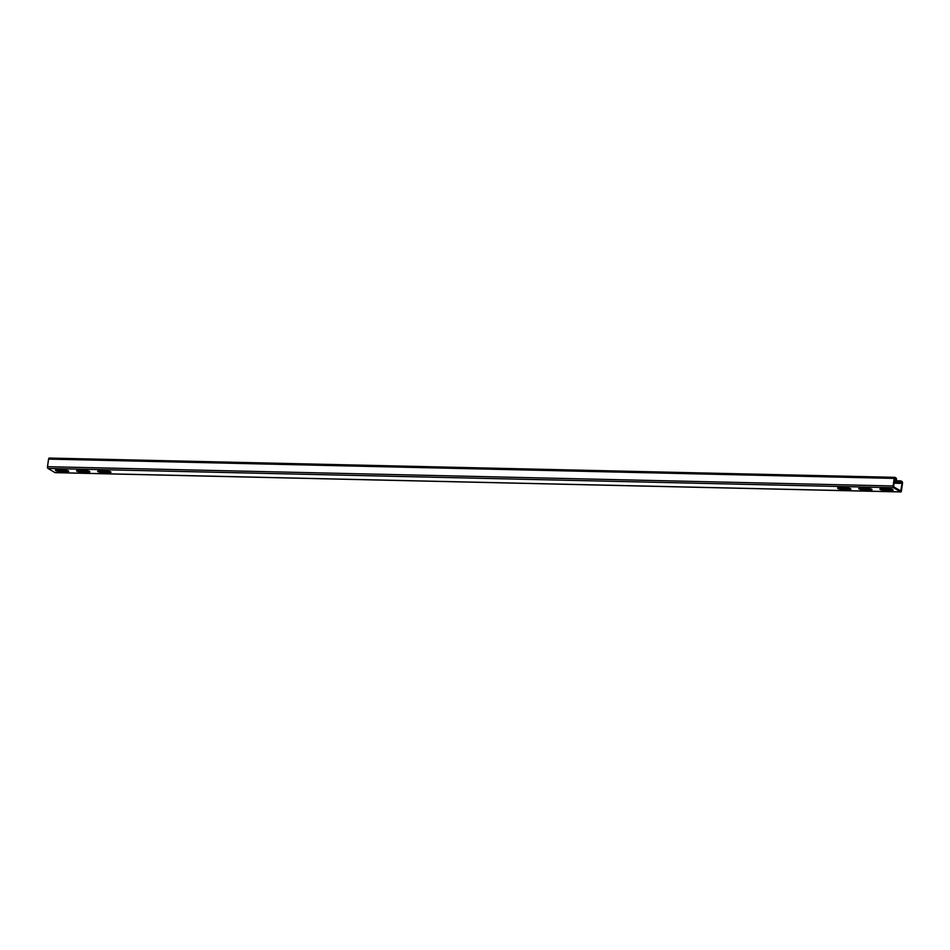 <?xml version="1.0" encoding="UTF-8"?>
<svg xmlns="http://www.w3.org/2000/svg" width="950" height="950" viewBox="0 0 950 950"><rect width="100%" height="100%" fill="white"/><g stroke="black" fill="none" stroke-linecap="round" stroke-linejoin="round"><path stroke-width="1.43" d="M894.484 479.465L896.064 479.501L894.603 478.634L893.689 486.792L900.742 490.984L902.084 483.063L900.849 481.852L900.054 483.111L900.22 481.959A1.425 0.653 91.3 0 1 900.873 480.902L896.325 480.795L900.707 480.949M894.294 480.843L896.313 480.89L896.479 479.75A1.425 0.653 91.3 0 0 896.04 478.004L895.007 477.387A1.425 0.653 91.3 0 0 894.841 477.339A1.425 0.653 91.3 0 0 894.188 478.396L893.119 485.973A1.425 0.653 91.3 0 0 893.558 487.718L900.624 491.898A1.425 0.653 91.3 0 0 900.778 491.946A1.425 0.653 91.3 0 0 901.431 490.889L902.5 483.312A1.425 0.653 91.3 0 0 902.072 481.567L901.028 480.949A1.425 0.653 91.3 0 0 900.873 480.902M896.313 480.89L896.064 479.501M893.962 483.206L900.469 483.348M55.314 472.625A1.425 0.653 -88.7 0 1 55.159 472.661A1.425 0.653 -88.7 0 1 54.993 472.613L47.928 468.433A1.425 0.653 -88.7 0 1 47.5 466.688L48.569 459.111A1.425 0.653 -88.7 0 1 49.222 458.054A1.425 0.653 -88.7 0 1 49.376 458.102L894.686 477.375M894.33 480.617L895.898 480.652M109.262 472.613L102.066 472.447A3.087 0.689 8 0 1 97.66 471.224A3.087 0.689 8 0 1 99.37 470.844L106.554 471.01A3.087 0.689 8 0 1 110.972 472.245A3.087 0.689 8 0 1 109.262 472.613L109.393 471.699A3.087 0.689 -172 0 0 110.224 471.675M870.319 489.963L863.134 489.796A3.087 0.689 8 0 1 858.717 488.573A3.087 0.689 8 0 1 860.427 488.205L867.623 488.371A3.087 0.689 8 0 1 872.029 489.594A3.087 0.689 8 0 1 870.319 489.963L870.449 489.048A3.087 0.689 -172 0 0 871.281 489.024M57.083 469.882L64.279 470.048A3.087 0.689 8 0 1 68.685 471.283A3.087 0.689 8 0 1 66.975 471.651L59.791 471.485A3.087 0.689 8 0 1 55.373 470.25A3.087 0.689 8 0 1 57.083 469.882M891.456 490.449L884.272 490.283A3.087 0.689 8 0 1 879.866 489.048A3.087 0.689 8 0 1 881.576 488.68L888.761 488.846A3.087 0.689 8 0 1 893.166 490.081A3.087 0.689 8 0 1 891.456 490.449L891.587 489.535A3.087 0.689 -172 0 0 892.418 489.499M839.289 487.718L846.474 487.884A3.087 0.689 8 0 1 850.891 489.119A3.087 0.689 8 0 1 849.181 489.488L841.997 489.321A3.087 0.689 8 0 1 837.579 488.086A3.087 0.689 8 0 1 839.289 487.718M88.112 472.126L80.928 471.972A3.087 0.689 8 0 1 76.522 470.737A3.087 0.689 8 0 1 78.232 470.369L85.417 470.535A3.087 0.689 8 0 1 89.823 471.758A3.087 0.689 8 0 1 88.112 472.126L88.243 471.212A3.087 0.689 -172 0 0 89.074 471.188M893.998 482.968L900.054 483.111M98.539 470.867A3.087 0.689 -172 0 0 102.196 471.532L109.393 471.699M859.596 488.229A3.087 0.689 -172 0 0 863.265 488.882L870.449 489.048M56.252 469.906A3.087 0.689 -172 0 0 59.921 470.571L67.106 470.725A3.087 0.689 -172 0 0 67.937 470.701M880.733 488.704A3.087 0.689 -172 0 0 884.403 489.369L891.587 489.535M838.458 487.742A3.087 0.689 -172 0 0 842.116 488.407L849.312 488.561A3.087 0.689 -172 0 0 850.143 488.537M77.389 470.392A3.087 0.689 -172 0 0 81.059 471.046L88.243 471.212M48.569 459.111L894.188 478.396M893.119 485.973L47.5 466.688M47.928 468.433L893.558 487.718M900.624 491.898L54.993 472.613M894.152 481.816L900.22 481.959M102.066 472.447L102.196 471.532M901.016 490.639L900.149 490.628M900.517 483.027L902.084 483.063M901.942 482.481L900.6 482.457M895.921 478.919L894.568 478.883M863.134 489.796L863.265 488.882M67.106 470.725L66.975 471.651M59.791 471.485L59.921 470.571M884.272 490.283L884.403 489.369M849.312 488.561L849.181 489.488M841.997 489.321L842.116 488.407M80.928 471.972L81.059 471.046M894.841 477.339L49.222 458.054M900.778 491.946L55.159 472.661"/></g></svg>
